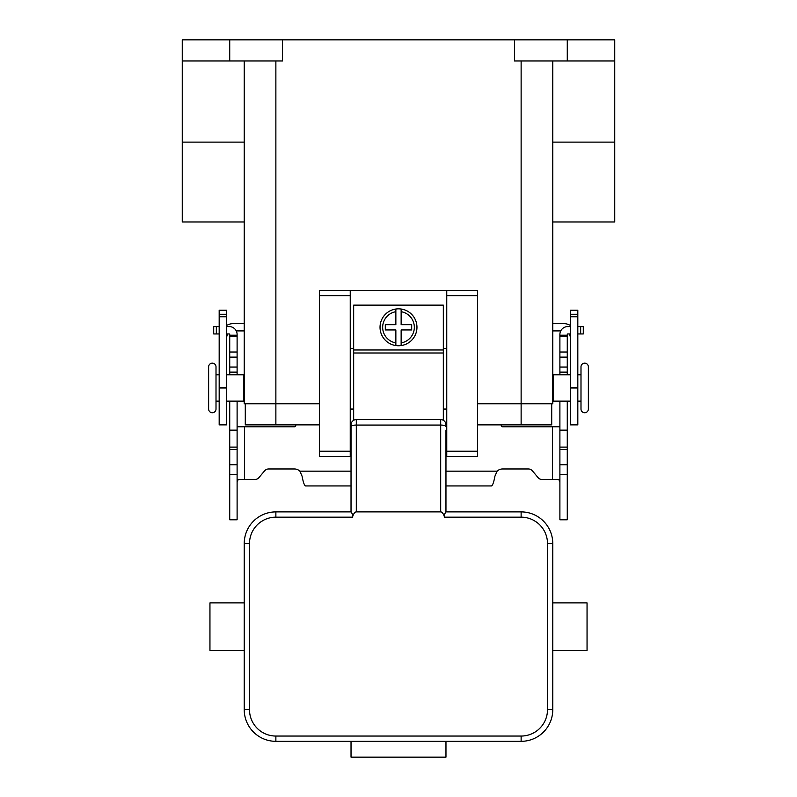 <?xml version="1.0" encoding="UTF-8"?>
<svg xmlns="http://www.w3.org/2000/svg" width="797" height="797" viewBox="0 0 797 797"><rect width="100%" height="100%" fill="white"/><g stroke="black" fill="none" stroke-linecap="round" stroke-linejoin="round"><path stroke-width="1.2" d="M567.275 401.14L567.275 519.803L559.892 519.803L559.892 401.14M229.725 401.14L229.725 519.803L237.107 519.803L237.107 401.14M542.139 479.515A5.27 5.27 0 0 1 538.095 477.632A5.27 5.27 0 0 0 542.139 479.515L558.757 479.515L559.892 481.816M229.725 374.769L229.725 334.481A0.528 0.528 0 0 0 229.197 333.953L226.557 333.953M226.557 326.571L229.197 326.571A7.91 7.91 0 0 1 237.107 334.481L237.107 374.769M237.107 481.816L238.243 479.515L254.861 479.515A5.27 5.27 0 0 0 258.905 477.632L264.594 470.858A5.27 5.27 0 0 1 268.639 468.965L294.422 468.965A7.91 7.91 0 0 1 299.891 471.166L302.063 476.158C303.229 482.334 304.394 485.592 305.56 485.931L351.029 485.931M295.946 424.871L295.697 425.797A1.315 1.315 0 0 1 294.422 426.774L237.107 426.774M229.725 430.141L237.107 430.141M229.725 335.208L237.107 335.208M213.706 333.953L213.706 326.571L213.706 333.953L219.175 333.953M219.175 326.571L213.706 326.571M559.892 426.774L502.578 426.774A1.315 1.315 0 0 1 501.303 425.797L501.054 424.871M445.971 485.931L491.44 485.931C492.606 485.602 493.771 482.344 494.937 476.158L497.109 471.166A7.91 7.91 0 0 1 502.578 468.965L528.361 468.965A5.27 5.27 0 0 1 532.406 470.858L538.095 477.632M570.443 333.953L567.803 333.953A0.528 0.528 0 0 0 567.275 334.481L567.275 374.769M559.892 374.769L559.892 334.481A7.91 7.91 0 0 1 567.803 326.571L570.443 326.571M567.275 430.141L559.892 430.141M567.275 335.208L559.892 335.208M577.825 326.571L583.294 326.571L583.294 333.953L577.825 333.953M440.691 511.893L356.309 511.893L356.309 419.601L440.691 419.601L440.691 511.893A17.066 5.27 -90 0 1 444.427 516.894A17.066 5.27 -90 0 1 444.507 517.173L444.427 514.324L445.961 511.893L445.971 430.141M445.971 451.241L445.971 461.065M446.758 424.871L445.971 424.871A5.27 5.27 0 0 0 440.691 419.601M356.309 419.601A5.27 5.27 0 0 0 351.029 424.871L351.029 511.893L352.573 514.324L352.493 517.173A17.066 5.27 -90 0 1 352.573 516.894A17.066 5.27 -90 0 1 356.309 511.893M351.029 461.065L351.029 451.241M351.029 430.141L351.029 424.871L350.242 424.871M244.231 637.48L244.231 650.342L209.95 650.342L209.95 602.881L244.231 602.881L244.231 709.679A31.641 31.641 0 0 0 275.872 741.33L521.128 741.33A31.641 31.641 0 0 0 552.769 709.679L552.769 637.48L552.769 650.342L587.05 650.342L587.05 602.881L552.769 602.881L552.769 615.742L552.769 602.881M445.971 741.33L445.971 757.15L351.029 757.15L351.029 741.33M552.769 650.342L552.769 543.544A31.641 31.641 0 0 0 521.128 511.893L445.961 511.893M351.039 511.893L275.872 511.893A31.641 31.641 0 0 0 244.231 543.544L244.231 615.742M212.321 363.163A3.696 3.696 0 0 0 208.625 366.859L208.625 409.05A3.696 3.696 0 0 0 212.321 412.736A3.696 3.696 0 0 0 216.007 409.05L216.007 366.859A3.696 3.696 0 0 0 212.321 363.163M577.825 374.769L580.993 374.769L580.993 366.859A3.696 3.696 0 0 1 584.679 363.163A3.696 3.696 0 0 1 588.375 366.859L588.375 409.05A3.696 3.696 0 0 1 584.679 412.736A3.696 3.696 0 0 1 580.993 409.05L580.993 401.14L577.825 401.14M580.993 366.859L580.993 409.05M398.5 308.837A18.461 18.461 0 0 1 401.14 309.027L401.14 324.658L411.69 324.658L411.69 329.938L401.14 329.938L401.14 345.569A18.461 18.461 0 0 1 395.86 345.569L395.86 329.938L385.31 329.938L385.31 324.658L395.86 324.658L395.86 309.027A18.461 18.461 0 0 1 398.5 308.837M243.752 395.86L243.752 380.039M219.175 374.769L216.007 374.769M216.007 401.14L219.175 401.14M226.557 401.14L243.752 401.14L243.752 374.769L226.557 374.769M580.993 374.769L580.993 401.14M570.443 401.14L553.248 401.14L553.248 374.769L570.443 374.769M443.331 420.308L443.331 305.141L353.669 305.141L353.669 420.308M446.758 348.399L443.331 348.399M350.242 290.377L319.388 290.377L319.388 456.522L350.242 456.522L350.242 290.377L446.758 290.377L446.758 456.522L477.612 456.522L477.612 290.377L446.758 290.377M353.669 348.399L350.242 348.399M236.251 330.904L244.231 330.904M226.557 325.495A14.764 14.764 0 0 1 233.939 323.522L244.231 323.522M227.962 333.953A7.382 7.382 0 0 0 226.557 338.287M219.175 314.247L219.175 424.871L226.557 424.871L226.557 310.242L219.175 310.242L219.175 314.247L226.557 314.247M560.749 330.904L552.769 330.904M570.443 325.495A14.764 14.764 0 0 0 563.061 323.522L552.769 323.522M570.443 338.287A7.382 7.382 0 0 0 569.038 333.953M577.825 314.247L577.825 424.871L570.443 424.871L570.443 310.242L577.825 310.242L577.825 314.247L570.443 314.247M229.725 39.85L229.725 60.951L282.467 60.951L282.467 39.85L182.254 39.85L182.254 221.974L244.231 221.974M282.467 39.85L567.275 39.85L567.275 60.951L614.746 60.951L614.746 221.974L552.769 221.974M567.275 39.85L614.746 39.85L614.746 60.951M514.533 39.85L514.533 60.951L567.275 60.951M182.254 60.951L229.725 60.951M244.231 60.951L244.231 403.77L319.388 403.77M477.612 403.77L552.769 403.77L552.769 60.951M319.388 424.871L245.287 424.871L245.287 403.77M551.713 403.77L551.713 424.871L477.612 424.871M446.758 409.05L443.331 409.05M353.669 409.05L350.242 409.05M395.86 309.027A18.461 18.461 0 0 0 395.86 345.569L395.86 342.899A15.82 15.82 0 0 1 395.86 311.697L395.86 309.027A18.461 18.461 0 0 0 395.86 345.569M401.14 345.569A18.461 18.461 0 0 0 401.14 309.027L401.14 311.697A15.82 15.82 0 0 1 401.14 342.899L401.14 345.569A18.461 18.461 0 0 0 401.14 309.027M244.49 426.774L244.49 479.515M229.725 464.741L237.107 464.741M229.725 449.518L237.107 449.518M229.725 447.107L237.107 447.107M229.725 372.129L237.107 372.129M229.725 367.038L237.107 367.038M229.725 357.116L237.107 357.116M229.725 352.025L237.107 352.025M229.725 336.264L237.107 336.264M216.336 333.953L216.336 326.571M299.891 471.166L351.029 471.166M445.971 471.166L497.109 471.166M552.51 479.515L552.51 426.774M567.275 464.741L559.892 464.741M567.275 449.518L559.892 449.518M567.275 447.107L559.892 447.107M567.275 372.129L559.892 372.129M567.275 367.038L559.892 367.038M567.275 357.116L559.892 357.116M567.275 352.025L559.892 352.025M567.275 336.264L559.892 336.264M580.664 333.953L580.664 326.571M445.971 426.694A5.27 1.634 180 0 0 444.427 425.538A5.27 1.634 180 0 0 440.691 425.06L356.309 425.06A5.27 1.634 180 0 0 352.573 425.538A5.27 1.634 180 0 0 351.029 426.694M521.128 741.33L521.128 736.049L275.872 736.049A26.371 26.371 0 0 1 249.501 709.679L249.501 543.544A26.371 26.371 0 0 1 275.872 517.173L275.872 511.893M275.872 517.173L352.493 517.173M444.507 517.173L521.128 517.173A26.371 26.371 0 0 1 547.499 543.544L547.499 709.679A26.371 26.371 0 0 1 521.128 736.049M521.128 511.893L521.128 517.173M249.501 709.679L244.231 709.679M249.501 543.544L244.231 543.544M552.769 543.544L547.499 543.544M552.769 709.679L547.499 709.679M275.872 736.049L275.872 741.33M219.175 316.748L226.557 316.748M219.175 387.95L226.557 387.95M577.825 387.95L570.443 387.95M577.825 316.748L570.443 316.748M521.128 60.951L521.128 424.871M275.872 60.951L275.872 424.871M614.746 142.115L552.769 142.115M182.254 142.115L244.231 142.115M319.388 295.647L350.242 295.647M319.388 451.241L350.242 451.241M446.758 451.241L477.612 451.241M446.758 295.647L477.612 295.647M353.669 349.973L443.331 349.973M353.669 352.991L443.331 352.991M229.725 474.454L237.107 474.454M567.275 474.454L559.892 474.454"/></g></svg>
